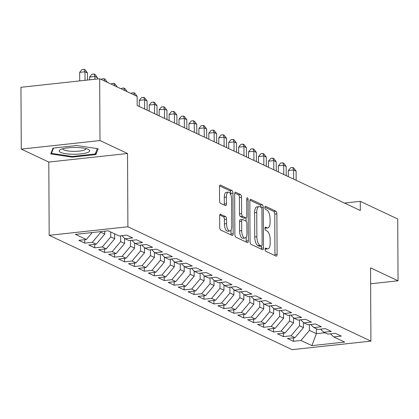 <?xml version="1.0" encoding="UTF-8"?>
<svg xmlns="http://www.w3.org/2000/svg" width="419" height="419" viewBox="0 0 419 419"><rect width="100%" height="100%" fill="white"/><g stroke="black" fill="none" stroke-linecap="round" stroke-linejoin="round"><path stroke-width="0.63" d="M265.08 249.357A1.613 0.665 83.8 0 0 265.772 251.253L276.137 256.129A2.305 0.948 83.8 0 0 276.372 256.171A2.305 0.948 83.8 0 0 277.1 254.338L276.886 213.889A2.305 0.948 83.8 0 0 275.901 211.181L265.536 206.305A1.613 0.665 83.8 0 0 265.374 206.274A1.613 0.665 83.8 0 0 264.866 207.557A1.613 0.665 83.8 0 0 265.552 209.453L266.893 210.081A7.374 3.038 83.8 0 1 270.051 218.744L270.072 222.112A7.374 3.038 83.8 0 1 267.746 227.978A7.374 3.038 83.8 0 1 266.987 227.836L265.646 227.203A1.613 0.665 83.8 0 0 265.478 227.177A1.613 0.665 83.8 0 0 264.97 228.46A1.613 0.665 83.8 0 0 265.662 230.35L267.003 230.984A7.374 3.038 83.8 0 1 270.161 239.642L270.182 243.015A7.374 3.038 83.8 0 1 267.856 248.876A7.374 3.038 83.8 0 1 267.097 248.734L265.756 248.106A1.613 0.665 83.8 0 0 265.588 248.074A1.613 0.665 83.8 0 0 265.08 249.357M220.614 214.198A2.305 0.948 83.8 0 0 220.373 214.156A2.305 0.948 83.8 0 0 219.65 215.984L219.708 227.334A2.305 0.948 83.8 0 0 220.693 230.041L232.199 235.457A2.305 0.948 83.8 0 0 232.44 235.499A2.305 0.948 83.8 0 0 233.163 233.666L232.954 193.217A2.305 0.948 83.8 0 0 231.969 190.509L220.457 185.093A2.305 0.948 83.8 0 0 220.221 185.051A2.305 0.948 83.8 0 0 219.493 186.884L219.566 200.591A2.305 0.948 83.8 0 0 220.556 203.299L225.48 205.614A2.305 0.948 83.8 0 0 225.715 205.661A2.305 0.948 83.8 0 0 226.443 203.828L226.407 197.03A6.165 2.535 83.8 0 1 228.35 192.127A6.165 2.535 83.8 0 1 231.623 199.486L231.765 226.113A6.165 2.535 83.8 0 1 229.822 231.016A6.165 2.535 83.8 0 1 226.548 223.662L226.522 219.221A2.305 0.948 83.8 0 0 225.537 216.513L220.153 214.245M99.994 140.554L21.275 149.106L48.793 162.059L127.517 153.506L99.994 140.554L99.67 78.735L137.128 96.36L137.175 105.52L360.319 210.511L360.272 201.356L344.497 203.068M127.517 153.506L127.9 226.768L370.915 341.113L292.19 349.666L49.18 235.321L127.9 226.768M370.611 283.778L398.05 280.793L370.532 267.846L370.915 341.113M398.05 280.793L397.725 218.98L360.272 201.356M250.038 241.606A2.305 0.948 83.8 0 0 251.023 244.314L262.53 249.724A2.305 0.948 83.8 0 0 262.765 249.771A2.305 0.948 83.8 0 0 263.493 247.938L263.284 207.484A2.305 0.948 83.8 0 0 262.294 204.781L250.787 199.365A2.305 0.948 83.8 0 0 250.552 199.318A2.305 0.948 83.8 0 0 249.824 201.151L250.038 241.606M247.367 242.591L235.86 237.175A2.305 0.948 83.8 0 1 234.87 234.472L234.661 194.018A2.305 0.948 83.8 0 1 235.384 192.185A2.305 0.948 83.8 0 1 235.625 192.232L240.548 194.547A2.305 0.948 83.8 0 1 241.533 197.255L241.622 213.659A2.305 0.948 83.8 0 0 242.606 216.366L245.874 217.901A2.305 0.948 83.8 0 0 246.11 217.948A2.305 0.948 83.8 0 0 246.838 216.115L246.749 199.035A1.613 0.665 83.8 0 1 247.257 197.752A1.613 0.665 83.8 0 1 248.116 199.674L248.331 240.805A2.305 0.948 83.8 0 1 247.603 242.638A2.305 0.948 83.8 0 1 247.367 242.591M293.389 337.855L293.41 341.307L300.962 340.485L311.893 345.628L344.659 342.066L333.728 336.923L341.281 336.101L335.32 333.299L327.768 334.121L323.793 332.251L331.345 331.429L325.385 328.622L317.832 329.444L313.857 327.574L321.41 326.752L315.449 323.95L307.897 324.772L303.922 322.902L311.474 322.08L305.514 319.273L297.961 320.095L293.986 318.225L301.539 317.403L295.578 314.601L288.026 315.418L284.051 313.548L291.603 312.731L285.643 309.924L278.09 310.746L274.115 308.876L281.668 308.054L275.707 305.252L268.155 306.069L264.18 304.199L271.737 303.382L265.772 300.575L258.219 301.397L254.244 299.527L261.802 298.705L255.836 295.903L248.284 296.72L244.314 294.85L251.866 294.033L245.906 291.226L238.348 292.048L234.378 290.178L241.931 289.356L235.97 286.554L228.413 287.371L224.443 285.501L231.995 284.684L226.035 281.877L218.482 282.699L214.507 280.83L222.06 280.007L216.099 277.2L208.547 278.022L204.572 276.152L212.124 275.33L206.164 272.528L198.611 273.35L194.636 271.481L202.188 270.658L196.228 267.851L188.676 268.673L184.7 266.803L192.253 265.981L186.293 263.179L178.74 264.001L174.765 262.132L182.317 261.309L176.357 258.502L168.805 259.324L164.829 257.455L172.382 256.632L166.422 253.83L158.869 254.647L154.894 252.777L162.446 251.96L156.486 249.153L148.934 249.975L144.958 248.106L152.511 247.283L146.55 244.481L138.998 245.298L135.023 243.429L142.58 242.611L136.615 239.804L129.062 240.626L125.087 238.757L132.645 237.934L126.679 235.132L119.127 235.949L108.202 230.811L75.436 234.368L86.361 239.511L92.206 232.545M293.41 341.307L287.45 338.5L295.002 337.677L291.027 335.808L299.491 325.725L299.459 319.933M283.454 333.178L283.474 336.63L291.027 335.808M283.474 336.63L277.514 333.828L285.067 333.005L281.091 331.136L289.555 321.054L289.524 315.256M273.523 328.506L273.539 331.958L281.091 331.136M273.539 331.958L267.579 329.151L275.131 328.328L271.156 326.459L279.62 316.376L279.588 310.584M263.588 323.829L263.603 327.281L271.156 326.459M263.603 327.281L257.643 324.474L265.196 323.657L261.22 321.787L269.684 311.705L269.653 305.907M253.652 319.158L253.668 322.604L261.22 321.787M253.668 322.604L247.708 319.802L255.26 318.979L251.285 317.11L259.749 307.027L259.717 301.235M243.717 314.48L243.732 317.932L251.285 317.11M243.732 317.932L237.772 315.125L245.325 314.308L241.349 312.438L249.813 302.356L249.782 296.558M233.781 309.809L233.797 313.255L241.349 312.438M233.797 313.255L227.836 310.453L235.389 309.631L231.414 307.761L239.878 297.679L239.846 291.886M223.846 305.132L223.861 308.583L231.414 307.761M223.861 308.583L217.901 305.776L225.453 304.959L221.483 303.089L229.942 293.001L229.916 287.209M213.91 300.454L213.926 303.906L221.483 303.089M213.926 303.906L207.965 301.104L215.518 300.282L211.548 298.412L220.006 288.33L219.98 282.537M203.974 295.783L203.995 299.234L211.548 298.412M203.995 299.234L198.03 296.427L205.582 295.61L201.612 293.74L210.071 283.653L210.045 277.86M194.039 291.105L194.06 294.557L201.612 293.74M194.06 294.557L188.094 291.755L195.652 290.933L191.677 289.063L200.141 278.981L200.109 273.188M184.103 286.434L184.124 289.885L191.677 289.063M184.124 289.885L178.164 287.078L185.717 286.256L181.741 284.386L190.205 274.304L190.174 268.511M174.168 281.757L174.189 285.208L181.741 284.386M174.189 285.208L168.228 282.406L175.781 281.584L171.806 279.714L180.27 269.632L180.238 263.834M164.232 277.085L164.253 280.536L171.806 279.714M164.253 280.536L158.293 277.729L165.845 276.907L161.87 275.037L170.334 264.955L170.303 259.162M154.297 272.408L154.318 275.859L161.87 275.037M154.318 275.859L148.357 273.057L155.91 272.235L151.935 270.365L160.398 260.283L160.367 254.485M144.366 267.736L144.382 271.187L151.935 270.365M144.382 271.187L138.422 268.38L145.974 267.558L141.999 265.688L150.463 255.606L150.431 249.813M134.431 263.059L134.447 266.51L141.999 265.688M134.447 266.51L128.486 263.703L136.039 262.886L132.064 261.016L140.527 250.934L140.496 245.136M124.495 258.387L124.511 261.833L132.064 261.016M124.511 261.833L118.551 259.031L126.103 258.209L122.128 256.339L130.592 246.257L130.56 240.464M114.56 253.71L114.576 257.161L122.128 256.339M114.576 257.161L108.615 254.354L116.168 253.537L112.192 251.667L120.656 241.585L120.625 235.787M104.624 249.038L104.64 252.484L112.192 251.667M104.64 252.484L98.68 249.682L106.232 248.86L102.257 246.99L110.721 236.908L110.695 231.985M94.689 244.361L94.704 247.812L102.257 246.99M94.704 247.812L88.744 245.005L96.297 244.188L92.327 242.318L100.785 232.231L100.785 231.613M84.753 239.684L84.769 243.135L92.327 242.318M84.769 243.135L78.809 240.333L86.361 239.511M125.087 238.757L121.866 235.656M135.023 243.429L131.802 240.328M100.785 232.231L104.76 234.101L104.745 231.183M96.297 244.188L104.76 234.101M144.958 248.106L141.737 245.005M110.721 236.908L114.696 238.778L114.67 233.854M106.232 248.86L114.696 238.778M154.894 252.777L151.673 249.677M120.656 241.585L124.632 243.455L124.605 238.291M116.168 253.537L124.632 243.455M164.829 257.455L161.608 254.354M130.592 246.257L134.567 248.127L134.541 242.962M126.103 258.209L134.567 248.127M174.765 262.132L171.539 259.026M140.527 250.934L144.503 252.804L144.476 247.639M136.039 262.886L144.503 252.804M184.7 266.803L181.474 263.703M150.463 255.606L154.438 257.476L154.412 252.311M145.974 267.558L154.438 257.476M194.636 271.481L191.41 268.375M160.398 260.283L164.374 262.153L164.342 256.988M155.91 272.235L164.374 262.153M204.572 276.152L201.345 273.052M170.334 264.955L174.309 266.824L174.278 261.66M165.845 276.907L174.309 266.824M214.507 280.83L211.281 277.724M180.27 269.632L184.24 271.502L184.213 266.337M175.781 281.584L184.24 271.502M224.443 285.501L221.216 282.401M190.205 274.304L194.175 276.173L194.149 271.009M185.717 286.256L194.175 276.173M234.378 290.178L231.152 287.073M200.141 278.981L204.111 280.85L204.084 275.686M195.652 290.933L204.111 280.85M244.314 294.85L241.087 291.75M210.071 283.653L214.046 285.522L214.02 280.358M205.582 295.61L214.046 285.522M254.244 299.527L251.023 296.427M220.006 288.33L223.982 290.199L223.956 285.035M215.518 300.282L223.982 290.199M264.18 304.199L260.958 301.099M229.942 293.001L233.917 294.871L233.891 289.712M225.453 304.959L233.917 294.871M274.115 308.876L270.894 305.776M239.878 297.679L243.853 299.548L243.827 294.384M235.389 309.631L243.853 299.548M284.051 313.548L280.83 310.448M249.813 302.356L253.788 304.225L253.762 299.061M245.325 314.308L253.788 304.225M293.986 318.225L290.765 315.125M259.749 307.027L263.724 308.897L263.698 303.733M255.26 318.979L263.724 308.897M303.922 322.902L300.695 319.797M269.684 311.705L273.659 313.574L273.633 308.41M265.196 323.657L273.659 313.574M313.857 327.574L310.631 324.474M279.62 316.376L283.595 318.246L283.569 313.082M275.131 328.328L283.595 318.246M323.793 332.251L320.566 329.145M289.555 321.054L293.53 322.923L293.499 317.759M285.067 333.005L293.53 322.923M333.728 336.923L330.502 333.823M299.491 325.725L303.466 327.595L303.435 322.431M295.002 337.677L303.466 327.595M99.67 78.735L20.95 87.293L21.275 149.106M48.793 162.059L49.18 235.321M316.355 328.747L316.382 333.676L324.861 332.754M300.962 340.485L309.426 330.402L309.395 324.605M309.426 330.402L316.382 333.676L311.893 345.628M72.178 157.13L95.888 154.553L98.151 148.755L76.714 145.529L53.004 148.106L50.736 153.904L72.178 157.13L72.173 156.481M265.096 249.022A7.374 3.038 83.8 0 0 265.73 249.111L267.856 248.876M264.986 228.119A7.374 3.038 83.8 0 0 265.62 228.208L267.746 227.978M274.869 255.532A2.305 0.948 83.8 0 0 274.969 254.569L274.759 214.119A2.305 0.948 83.8 0 0 273.769 211.412L264.876 207.227M261.142 207.374A2.305 0.948 83.8 0 0 260.168 205.011L249.923 200.193M261.267 249.132A2.305 0.948 83.8 0 0 261.367 248.168L261.356 246.131M261.44 246.073A1.613 0.665 83.8 0 0 261.608 246.105A1.613 0.665 83.8 0 0 262.116 244.822L261.927 209.317A1.613 0.665 83.8 0 0 261.241 207.421L259.827 206.756A7.374 3.038 83.8 0 0 259.068 206.614A7.374 3.038 83.8 0 0 256.742 212.48L256.868 236.751A7.374 3.038 83.8 0 0 260.026 245.408L261.44 246.073L259.314 246.304A1.613 0.665 83.8 0 0 259.481 246.335A1.613 0.665 83.8 0 0 259.633 246.272M259.068 206.614L256.936 206.845A7.374 3.038 83.8 0 0 254.616 212.711L256.742 212.48M259.314 246.304L257.9 245.639A7.374 3.038 83.8 0 1 254.742 236.981L254.616 212.711M234.76 193.054L238.421 194.777L240.548 194.547M244.209 218.084A2.305 0.948 83.8 0 1 243.984 218.179A2.305 0.948 83.8 0 1 243.748 218.131L240.48 216.597A2.305 0.948 83.8 0 1 239.495 213.889L239.406 197.485A2.305 0.948 83.8 0 0 238.421 194.777M246.079 217.948L246.1 221.195M246.183 237.039L246.204 241.035L248.331 240.805M241.711 230.68A6.165 2.535 83.8 0 0 244.984 238.039A6.165 2.535 83.8 0 0 246.927 233.137L246.88 223.756A2.305 0.948 83.8 0 0 245.89 221.049L242.622 219.509A2.305 0.948 83.8 0 0 242.386 219.467A2.305 0.948 83.8 0 0 241.663 221.3L241.711 230.68L239.584 230.916A6.165 2.535 83.8 0 0 242.858 238.27L244.984 238.039M240.496 219.745A2.305 0.948 83.8 0 0 240.26 219.697A2.305 0.948 83.8 0 0 239.532 221.531L241.663 221.3M239.584 230.916L239.532 221.531M246.105 241.999A2.305 0.948 83.8 0 0 246.204 241.035M229.822 231.016L227.695 231.246A6.165 2.535 83.8 0 1 224.416 223.893L224.395 219.451A2.305 0.948 83.8 0 0 223.411 216.749L219.745 215.026M228.35 192.127L226.223 192.358A6.165 2.535 83.8 0 0 224.28 197.26L226.407 197.03M224.217 205.022A2.305 0.948 83.8 0 0 224.317 204.058L224.28 197.26M230.832 194.861L230.827 193.447A2.305 0.948 83.8 0 0 229.837 190.739L219.593 185.921M230.937 234.86A2.305 0.948 83.8 0 0 231.037 233.896L231.016 230.015M95.872 152.312L95.888 154.553M296.154 180.322L296.107 171.125L293.619 169.957L288.303 170.533L288.335 176.64M288.303 170.533L290.629 167.731L292.755 167.5L293.619 169.957L293.672 179.154M292.755 167.5L293.75 167.972L296.107 171.125M286.219 175.645L286.172 166.448L283.689 165.28L278.368 165.856L278.399 171.968M278.368 165.856L280.693 163.059L282.82 162.829L283.689 165.28L283.736 174.477M282.82 162.829L283.815 163.295L286.172 166.448M276.283 170.973L276.236 161.776L273.754 160.603L268.432 161.184L268.464 167.291M268.432 161.184L270.758 158.382L272.884 158.152L273.754 160.603L273.801 169.805M272.884 158.152L273.879 158.623L276.236 161.776M61.933 148.991A15.262 3.389 179.7 0 0 60.409 149.609A15.262 3.389 179.7 0 0 67.03 153.873A15.262 3.389 179.7 0 0 86.948 152.752A15.262 3.389 179.7 0 0 88.461 149.463A15.262 3.389 179.7 0 0 75.996 147.493A15.262 3.389 179.7 0 0 61.933 148.991M62.892 148.714A11.554 2.566 179.7 0 0 62.876 148.845A11.554 2.566 179.7 0 0 70.968 151.249A11.554 2.566 179.7 0 0 83.9 150.206A11.554 2.566 179.7 0 0 85.989 148.724A11.554 2.566 179.7 0 0 85.974 148.593M97.313 148.63L95.218 153.993L72.246 156.491L51.469 153.37L53.553 148.048M51.464 152.045L51.469 153.37M266.348 166.296L266.301 157.099L263.818 155.931L258.497 156.507L258.528 162.619M258.497 156.507L260.822 153.71L262.949 153.48L263.818 155.931L263.865 165.128M262.949 153.48L263.944 153.946L266.301 157.099M256.412 161.624L256.365 152.427L253.883 151.254L248.561 151.835L248.593 157.942M248.561 151.835L250.887 149.033L253.013 148.803L253.883 151.254L253.93 160.456M253.013 148.803L254.008 149.269L256.365 152.427M246.477 156.947L246.43 147.75L243.947 146.582L238.626 147.158L238.657 153.27M238.626 147.158L240.951 144.361L243.078 144.131L243.947 146.582L243.994 155.779M243.078 144.131L244.073 144.597L246.43 147.75M236.541 152.275L236.494 143.073L234.012 141.905L228.69 142.486L228.722 148.593M228.69 142.486L231.016 139.684L233.147 139.454L234.012 141.905L234.059 151.107M233.147 139.454L234.137 139.92L236.494 143.073M226.606 147.598L226.559 138.401L224.076 137.233L218.755 137.809L218.791 143.921M218.755 137.809L221.08 135.012L223.212 134.782L224.076 137.233L224.123 146.43M223.212 134.782L224.202 135.248L226.559 138.401M216.675 142.926L216.623 133.724L214.14 132.556L208.824 133.137L208.856 139.244M208.824 133.137L211.145 130.335L213.276 130.105L214.14 132.556L214.188 141.753M213.276 130.105L214.266 130.571L216.623 133.724M206.74 138.249L206.687 129.052L204.205 127.884L198.889 128.46L198.92 134.572M198.889 128.46L201.214 125.663L203.341 125.428L204.205 127.884L204.252 137.081M203.341 125.428L204.331 125.899L206.687 129.052M196.804 133.572L196.752 124.375L194.269 123.207L188.953 123.788L188.985 129.895M188.953 123.788L191.279 120.986L193.405 120.756L194.269 123.207L194.316 132.404M193.405 120.756L194.4 121.222L196.752 124.375M186.869 128.9L186.822 119.703L184.334 118.535L179.018 119.111L179.049 125.223M179.018 119.111L181.343 116.314L183.47 116.079L184.334 118.535L184.386 127.732M183.47 116.079L184.465 116.55L186.822 119.703M176.933 124.223L176.886 115.026L174.398 113.858L169.082 114.434L169.114 120.546M169.082 114.434L171.408 111.637L173.534 111.407L174.398 113.858L174.451 123.055M173.534 111.407L174.529 111.873L176.886 115.026M166.998 119.551L166.951 110.354L164.463 109.186L159.147 109.762L159.178 115.869M159.147 109.762L161.472 106.96L163.599 106.73L164.463 109.186L164.515 118.383M163.599 106.73L164.594 107.201L166.951 110.354M157.062 114.874L157.015 105.677L154.532 104.509L149.211 105.085L149.243 111.197M149.211 105.085L151.537 102.288L153.663 102.058L154.532 104.509L154.58 113.706M153.663 102.058L154.658 102.524L157.015 105.677M147.127 110.202L147.079 101.005L144.597 99.832L139.276 100.413L139.307 106.52M139.276 100.413L141.601 97.611L143.727 97.381L144.597 99.832L144.644 109.034M143.727 97.381L144.723 97.852L147.079 101.005M137.191 105.525L137.144 96.328L134.661 95.202M131.157 93.552L131.666 92.939L133.792 92.709L134.787 93.175L137.144 96.328M133.792 92.709L134.593 95.165M127.208 91.693L124.726 90.525M121.222 88.875L121.73 88.262L123.856 88.032L124.852 88.498L127.208 91.656M123.856 88.032L124.658 90.494M117.273 87.021L114.79 85.848M111.286 84.203L111.794 83.591L113.921 83.36L114.916 83.826L117.273 86.979M113.921 83.36L114.722 85.816M107.337 82.344L104.855 81.176M101.351 79.526L101.859 78.913L103.991 78.683L104.98 79.149L107.337 82.302M103.991 78.683L104.787 81.145M97.412 78.982L97.402 77.63L94.919 76.462L89.598 77.038L89.614 79.83M89.598 77.038L91.923 74.242L94.055 74.011L94.919 76.462L94.935 79.254M94.055 74.011L95.045 74.477L97.402 77.63M87.503 80.06L87.466 72.953L84.984 71.785L79.668 72.367L79.71 80.909M79.668 72.367L81.988 69.564L84.119 69.334L84.984 71.785L85.031 80.328M84.119 69.334L85.109 69.8L87.466 72.953M265.107 248.954L267.097 248.734M265.327 227.239L265.646 227.203M264.997 228.051L266.987 227.836M265.217 206.342L265.536 206.305M273.769 211.412L275.901 211.181M274.759 214.119L276.886 213.889M274.969 254.569L277.1 254.338M265.437 248.142L265.756 248.106M250.326 199.413L250.787 199.365M260.168 205.011L262.294 204.781M261.508 207.677L263.284 207.484M261.367 248.168L263.493 247.938M254.742 236.981L256.868 236.751M257.9 245.639L260.026 245.408M235.164 192.279L235.625 192.232M239.406 197.485L241.533 197.255M239.495 213.889L241.622 213.659M240.48 216.597L242.606 216.366M243.748 218.131L245.874 217.901M246.754 199.826L248.116 199.674M223.411 216.749L225.537 216.513M224.395 219.451L226.522 219.221M224.416 223.893L226.548 223.662M224.317 204.058L226.443 203.828M220.001 185.146L220.457 185.093M229.837 190.739L231.969 190.509M230.827 193.447L232.954 193.217M231.037 233.896L233.163 233.666M259.481 246.335L261.608 246.105M243.984 218.179L246.11 217.948M240.26 219.697L242.386 219.467"/></g></svg>
